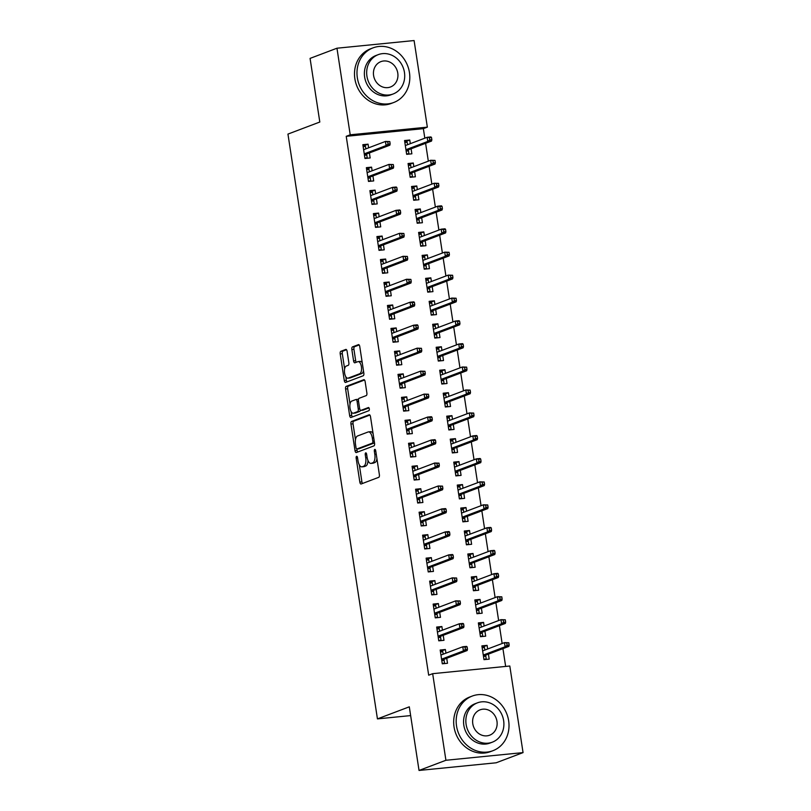 <?xml version="1.0" encoding="UTF-8"?>
<svg xmlns="http://www.w3.org/2000/svg" width="811" height="811" viewBox="0 0 811 811"><rect width="100%" height="100%" fill="white"/><g stroke="black" fill="none" stroke-linecap="round" stroke-linejoin="round"><path stroke-width="1.22" d="M356.607 456.309A1.602 0.71 -95.7 0 0 356.161 458.144L359.831 482.099A2.291 1.014 -95.7 0 0 361.037 484.015A2.291 1.014 -95.7 0 0 361.148 483.985L378.747 477.324A2.291 1.014 -95.7 0 0 379.376 474.699L375.716 450.744A1.602 0.71 -95.7 0 0 374.864 449.406A1.602 0.71 -95.7 0 0 374.783 449.426A1.602 0.71 -95.7 0 0 374.347 451.261L374.814 454.363A7.34 3.254 -95.7 0 1 372.796 462.767L371.326 463.324A7.34 3.254 -95.7 0 1 370.951 463.405A7.34 3.254 -95.7 0 1 367.099 457.292L366.623 454.19A1.602 0.71 -95.7 0 0 365.781 452.852A1.602 0.71 -95.7 0 0 365.7 452.873A1.602 0.71 -95.7 0 0 365.254 454.707L365.731 457.81A7.34 3.254 -95.7 0 1 363.703 466.203L362.243 466.761A7.34 3.254 -95.7 0 1 361.858 466.852A7.34 3.254 -95.7 0 1 358.006 460.729L357.529 457.627A1.602 0.71 -95.7 0 0 356.688 456.289A1.602 0.71 -95.7 0 0 356.607 456.309M347.108 351.315A2.291 1.014 -95.7 0 0 345.902 349.409A2.291 1.014 -95.7 0 0 345.78 349.44L340.853 351.305A2.291 1.014 -95.7 0 0 340.214 353.931L344.29 380.531A2.291 1.014 -95.7 0 0 345.496 382.447A2.291 1.014 -95.7 0 0 345.608 382.417L363.206 375.757A2.291 1.014 -95.7 0 0 363.835 373.131L359.76 346.53A2.291 1.014 -95.7 0 0 358.563 344.614A2.291 1.014 -95.7 0 0 358.442 344.645L352.481 346.905A2.291 1.014 -95.7 0 0 351.852 349.521L353.586 360.915A2.291 1.014 -95.7 0 0 354.792 362.821A2.291 1.014 -95.7 0 0 354.914 362.791L357.864 361.676A6.133 2.717 -95.7 0 1 358.188 361.605A6.133 2.717 -95.7 0 1 361.453 367.079A6.133 2.717 -95.7 0 1 359.719 373.739L348.132 378.119A6.133 2.717 -95.7 0 1 347.818 378.2A6.133 2.717 -95.7 0 1 344.543 372.725A6.133 2.717 -95.7 0 1 346.287 366.065L348.213 365.335A2.291 1.014 -95.7 0 0 348.852 362.71L347.108 351.315M424.822 138.184L423.362 128.655L346.226 136.319L428.684 675.188L432.668 673.677L509.805 666.013L523.054 752.608L445.918 760.272L432.668 673.677M346.226 136.319L350.21 134.808L336.96 48.214L414.097 40.55L427.346 127.145L350.21 134.808M523.054 752.608L496.17 762.786L419.034 770.45L409.302 706.827L377.439 718.891L287.946 134.089L319.808 122.025L310.076 58.392L336.96 48.214M419.034 770.45L445.918 760.272M351.579 421.426A2.291 1.014 -95.7 0 0 350.95 424.052L355.015 450.652A2.291 1.014 -95.7 0 0 356.222 452.568A2.291 1.014 -95.7 0 0 356.343 452.538L373.932 445.878A2.291 1.014 -95.7 0 0 374.56 443.252L370.495 416.641A2.291 1.014 -95.7 0 0 369.289 414.735A2.291 1.014 -95.7 0 0 369.167 414.766L351.579 421.426L353.667 421.213A2.291 1.014 -95.7 0 0 353.028 423.839L355.471 439.795M349.653 415.597L345.577 388.986A2.291 1.014 -95.7 0 1 346.216 386.36L363.804 379.7A2.291 1.014 -95.7 0 1 363.926 379.67A2.291 1.014 -95.7 0 1 365.132 381.586L366.876 392.97A2.291 1.014 -95.7 0 1 366.237 395.596L359.101 398.302A2.291 1.014 -95.7 0 0 358.472 400.928L359.628 408.48A2.291 1.014 -95.7 0 0 360.834 410.386A2.291 1.014 -95.7 0 0 360.946 410.366L368.376 407.548A1.602 0.71 -95.7 0 1 368.458 407.527A1.602 0.71 -95.7 0 1 369.319 408.957A1.602 0.71 -95.7 0 1 368.863 410.701L350.97 417.472A2.291 1.014 -95.7 0 1 350.859 417.503A2.291 1.014 -95.7 0 1 349.653 415.597L351.741 415.384L351.173 411.704M377.439 718.891L410.64 715.586M372.137 170.786L371.58 167.147L366.369 167.664L368.478 181.441L373.689 180.924L372.918 175.906M413.833 166.64L413.275 163.001L408.065 163.518L410.173 177.305L415.384 176.788L414.614 171.77M379.163 216.73L378.605 213.08L373.395 213.607L375.503 227.384L380.714 226.867L379.953 221.849M420.858 212.583L420.301 208.944L415.09 209.461L417.199 223.238L422.409 222.721L421.649 217.703M386.198 262.663L385.641 259.023L380.43 259.54L382.539 273.327L387.749 272.8L386.979 267.792M427.894 258.516L427.336 254.877L422.125 255.394L424.234 269.181L429.445 268.664L428.674 263.646M393.223 308.606L392.666 304.966L387.455 305.483L389.564 319.26L394.775 318.743L394.004 313.725M434.919 304.46L434.361 300.82L429.151 301.337L431.259 315.114L436.47 314.597L435.7 309.589M400.259 354.539L399.701 350.899L394.491 351.416L396.599 365.203L401.81 364.686L401.039 359.668M441.944 350.403L441.387 346.753L436.176 347.28L438.285 361.057L443.505 360.54L442.735 355.522M407.284 400.482L406.727 396.843L401.516 397.36L403.625 411.136L408.835 410.619L408.065 405.601M448.98 396.336L448.422 392.696L443.211 393.213L445.32 407L450.531 406.483L449.76 401.465M414.309 446.415L413.752 442.776L408.541 443.293L410.65 457.08L415.871 456.563L415.1 451.545M456.005 442.279L455.447 438.639L450.237 439.156L452.345 452.933L457.556 452.416L456.796 447.398M421.345 492.358L420.787 488.719L415.577 489.236L417.685 503.023L422.896 502.496L422.125 497.488M463.04 488.212L462.483 484.572L457.272 485.09L459.381 498.877L464.591 498.359L463.821 493.341M428.37 538.301L427.813 534.662L422.602 535.179L424.711 548.956L429.921 548.439L429.161 543.421M470.066 534.155L469.508 530.516L464.297 531.033L466.406 544.81L471.617 544.293L470.856 539.274M435.406 584.234L434.848 580.595L429.637 581.112L431.746 594.899L436.957 594.382L436.186 589.364M477.101 580.088L476.544 576.449L471.333 576.966L473.442 590.753L478.652 590.236L477.882 585.218M442.431 630.177L441.873 626.538L436.663 627.055L438.771 640.832L443.982 640.315L443.222 635.297M484.126 626.031L483.569 622.392L478.358 622.909L480.467 636.696L485.677 636.169L484.907 631.161M505.648 666.419L502.932 648.638M502.141 643.508L499.414 625.666M498.633 620.537L495.896 602.695M495.115 597.575L492.389 579.723M491.598 574.604L488.871 556.762M488.09 551.632L485.353 533.79M484.572 528.66L481.846 510.818M481.055 505.689L478.328 487.847M477.537 482.727L474.81 464.875M474.029 459.756L471.292 441.914M470.512 436.784L467.785 418.942M466.994 413.813L464.267 395.971M463.486 390.841L460.749 372.999M459.969 367.88L457.242 350.028M456.451 344.908L453.724 327.066M452.933 321.937L450.206 304.095M449.426 298.965L446.689 281.123M445.908 275.993L443.181 258.151M442.39 253.032L439.663 235.18M438.883 230.06L436.146 212.218M435.365 207.089L432.638 189.247M431.847 184.117L429.12 166.275M428.33 161.146L425.603 143.304M487.644 649.003L487.087 645.363L481.876 645.88L483.985 659.657L489.195 659.14L488.425 654.122M445.949 653.149L445.391 649.51L440.18 650.027L442.289 663.803L447.5 663.286L446.729 658.268M480.609 603.06L480.051 599.42L474.84 599.937L476.949 613.724L482.16 613.207L481.399 608.189M438.913 607.206L438.356 603.566L433.145 604.083L435.254 617.87L440.474 617.343L439.704 612.335M473.583 557.127L473.026 553.487L467.815 554.004L469.924 567.781L475.134 567.264L474.364 562.246M431.888 561.263L431.33 557.623L426.12 558.14L428.228 571.927L433.439 571.41L432.668 566.392M466.548 511.183L466.001 507.544L460.78 508.061L462.888 521.848L468.109 521.321L467.339 516.313M424.863 515.33L424.305 511.69L419.094 512.207L421.203 525.984L426.414 525.467L425.643 520.449M459.523 465.25L458.965 461.601L453.755 462.128L455.863 475.905L461.074 475.388L460.303 470.37M417.827 469.387L417.27 465.747L412.059 466.264L414.168 480.051L419.378 479.534L418.618 474.516M452.497 419.307L451.94 415.668L446.729 416.185L448.838 429.962L454.048 429.445L453.278 424.427M410.802 423.454L410.244 419.814L405.034 420.331L407.142 434.108L412.353 433.591L411.582 428.573M445.462 373.364L444.904 369.725L439.694 370.242L441.802 384.029L447.013 383.512L446.253 378.494M403.766 377.51L403.209 373.871L397.998 374.388L400.107 388.175L405.318 387.648L404.557 382.64M438.437 327.431L437.879 323.792L432.668 324.309L434.777 338.086L439.988 337.569L439.217 332.551M396.741 331.577L396.184 327.928L390.973 328.445L393.082 342.232L398.292 341.715L397.522 336.697M431.401 281.488L430.844 277.849L425.633 278.366L427.742 292.153L432.952 291.636L432.192 286.618M389.706 285.634L389.148 281.995L383.938 282.512L386.046 296.289L391.257 295.772L390.496 290.754M424.376 235.555L423.818 231.905L418.608 232.433L420.716 246.209L425.927 245.692L425.157 240.674M382.68 239.691L382.123 236.052L376.912 236.569L379.021 250.356L384.232 249.839L383.461 244.821M417.341 189.612L416.783 185.972L411.572 186.489L413.681 200.266L418.902 199.749L418.131 194.741M375.655 193.758L375.098 190.119L369.877 190.636L371.996 204.413L377.206 203.896L376.436 198.877M410.315 143.669L409.758 140.029L404.547 140.546L406.656 154.333L411.866 153.816L411.096 148.798M368.62 147.815L368.062 144.176L362.852 144.693L364.96 158.48L370.171 157.963L369.4 152.944M423.362 128.655L427.346 127.145M487.087 645.363L482.079 647.259M445.391 649.51L440.393 651.395M483.569 622.392L478.571 624.288M441.873 626.538L436.876 628.434M480.051 599.42L475.053 601.316M438.356 603.566L433.358 605.462M476.544 576.449L471.536 578.344M434.848 580.595L429.84 582.491M473.026 553.487L468.028 555.373M431.33 557.623L426.333 559.519M469.508 530.516L464.51 532.411M427.813 534.662L422.815 536.547M466.001 507.544L460.993 509.44M424.305 511.69L419.297 513.586M462.483 484.572L457.475 486.468M420.787 488.719L415.79 490.614M458.965 461.601L453.967 463.497M417.27 465.747L412.272 467.643M455.447 438.639L450.45 440.525M413.752 442.776L408.754 444.671M451.94 415.668L446.932 417.564M410.244 419.814L405.236 421.7M448.422 392.696L443.424 394.592M406.727 396.843L401.729 398.738M444.904 369.725L439.907 371.62M403.209 373.871L398.211 375.767M441.387 346.753L436.389 348.649M399.701 350.899L394.693 352.795M437.879 323.792L432.871 325.677M396.184 327.928L391.186 329.824M434.361 300.82L429.364 302.716M392.666 304.966L387.668 306.852M430.844 277.849L425.846 279.744M389.148 281.995L384.15 283.891M427.336 254.877L422.328 256.773M385.641 259.023L380.633 260.919M423.818 231.905L418.821 233.801M382.123 236.052L377.125 237.947M420.301 208.944L415.303 210.83M378.605 213.08L373.607 214.976M416.783 185.972L411.785 187.868M375.098 190.119L370.09 192.004M413.275 163.001L408.268 164.897M371.58 167.147L366.582 169.043M409.758 140.029L404.76 141.925M368.062 144.176L363.064 146.071M361.858 466.852L363.946 466.639A7.34 3.254 -95.7 0 0 364.321 466.558L362.243 466.761M367.991 460.567A7.34 3.254 -95.7 0 1 365.791 466.001L364.321 466.558M370.951 463.405L373.04 463.203A7.34 3.254 -95.7 0 0 373.415 463.111L371.326 463.324M376.933 458.742A7.34 3.254 -95.7 0 1 374.875 462.554L373.415 463.111M359.303 464.845L361.919 481.896A2.291 1.014 -95.7 0 0 362.517 483.478M369.897 415.07L353.667 421.213M356.881 448.99L357.104 450.45A2.291 1.014 -95.7 0 0 357.702 452.021M356.009 447.652A1.602 0.71 -95.7 0 0 356.85 448.99A1.602 0.71 -95.7 0 0 356.931 448.97L372.371 443.13A1.602 0.71 -95.7 0 0 372.817 441.285L372.32 438.021A7.34 3.254 -95.7 0 0 368.468 431.898A7.34 3.254 -95.7 0 0 368.082 431.989L357.529 435.983A7.34 3.254 -95.7 0 0 355.502 444.387L356.009 447.652M358.847 448.787A1.602 0.71 -95.7 0 0 358.938 448.787A1.602 0.71 -95.7 0 0 359.02 448.767L356.931 448.97M374.51 442.897A1.602 0.71 -95.7 0 1 374.459 442.918L359.02 448.767M373.101 433.703A7.34 3.254 -95.7 0 0 370.546 431.695L368.468 431.898M350.007 404.101L347.666 388.783L345.577 388.986M364.534 380.014L348.294 386.158A2.291 1.014 -95.7 0 0 347.666 388.783M362.791 410.173A2.291 1.014 -95.7 0 0 362.912 410.184A2.291 1.014 -95.7 0 0 363.034 410.153L368.985 407.903M351.7 401.1A6.133 2.717 -95.7 0 0 349.957 407.761A6.133 2.717 -95.7 0 0 353.231 413.235A6.133 2.717 -95.7 0 0 353.545 413.164L357.631 411.623A2.291 1.014 -95.7 0 0 358.259 408.997L357.104 401.445A2.291 1.014 -95.7 0 0 355.897 399.529A2.291 1.014 -95.7 0 0 355.786 399.559L351.7 401.1M353.231 413.235L355.319 413.032A6.133 2.717 -95.7 0 0 355.634 412.961L353.545 413.164M360.358 410.194A2.291 1.014 -95.7 0 1 359.709 411.41L355.634 412.961M358.462 399.519A2.291 1.014 -95.7 0 0 357.986 399.326A2.291 1.014 -95.7 0 0 357.864 399.347L356.019 399.529M351.741 415.384A2.291 1.014 -95.7 0 0 352.339 416.966M347.818 378.2L349.906 377.987A6.133 2.717 -95.7 0 0 350.22 377.916L348.132 378.119M363.46 370.678A6.133 2.717 -95.7 0 1 361.797 373.526L350.22 377.916M362.253 362.821A6.133 2.717 -95.7 0 0 360.266 361.392L358.188 361.605M359.161 344.949L354.569 346.692A2.291 1.014 -95.7 0 0 353.931 349.318L355.674 360.702A2.291 1.014 -95.7 0 0 356.272 362.284M345.831 376.78L346.368 380.329A2.291 1.014 -95.7 0 0 346.966 381.9M346.51 349.744L342.931 351.102A2.291 1.014 -95.7 0 0 342.303 353.718L344.624 368.914M484.846 659.576L486.245 659.039L483.924 659.272M482.17 647.786L484.491 647.553L484.877 650.047M485.657 655.176L486.245 659.039M482.606 650.655L483.498 650.574M483.346 655.501L485.302 655.308L485.809 656.17L483.488 656.403M509.176 645.069L508.821 642.768L506.743 642.971L507.088 645.272L509.176 645.069L508.852 646.387L505.101 646.762L504.472 642.626L482.636 650.898M506.743 642.971L504.472 642.626L508.821 642.768M507.088 645.272L505.101 646.762L483.275 655.035M508.852 646.387L485.302 655.308M443.181 654.193L442.796 651.699L440.474 651.932M443.151 663.722L444.56 663.185L442.228 663.418M444.56 663.185L444.114 660.316L441.792 660.549M440.91 654.801L441.802 654.72M441.65 659.647L443.607 659.455L444.114 660.316L443.962 659.323M443.607 659.455L467.156 650.534L463.405 650.909L441.579 659.171M465.392 649.418L467.481 649.205L467.126 646.914L465.048 647.117L465.392 649.418L463.405 650.909L462.777 646.772L440.951 655.035M465.048 647.117L462.777 646.772L466.528 646.397L467.126 646.914M467.156 650.534L467.481 649.205M481.328 636.605L482.738 636.077L480.406 636.3M478.652 624.815L480.974 624.592L481.359 627.075M482.139 632.205L482.738 636.077M479.088 627.694L479.98 627.602M479.828 632.529L481.795 632.337L482.292 633.198L479.97 633.432M505.659 622.098L505.304 619.797L503.225 620.01L503.58 622.301L505.659 622.098L505.344 623.426L501.583 623.791L500.955 619.665L479.129 627.927M503.225 620.01L500.955 619.665L505.304 619.797M503.58 622.301L501.583 623.791L479.757 632.063M505.344 623.426L481.795 632.337M477.811 613.633L479.22 613.106L476.888 613.339M475.134 601.853L477.466 601.62L477.841 604.114M478.632 609.233L479.22 613.106M475.57 604.722L476.462 604.631M476.321 609.568L478.277 609.365L478.784 610.237L476.452 610.46M502.141 599.126L501.796 596.825L499.708 597.038L500.063 599.329L502.141 599.126L501.827 600.454L498.076 600.829L497.437 596.693L475.611 604.955M499.708 597.038L497.437 596.693L501.796 596.825M500.063 599.329L498.076 600.829L476.239 609.091M501.827 600.454L478.277 609.365M439.663 631.222L439.278 628.728L436.957 628.961M439.633 640.751L441.042 640.214L438.71 640.447M441.042 640.214L440.596 637.345L438.275 637.578M437.393 631.83L438.285 631.749M438.133 636.676L440.099 636.483L440.596 637.345L440.444 636.351M440.099 636.483L463.649 627.562L459.898 627.937L438.062 636.199M461.885 626.447L463.963 626.244L463.618 623.943L461.53 624.146L461.885 626.447L459.898 627.937L459.259 623.801L437.433 632.073M461.53 624.146L459.259 623.801L463.01 623.436L463.618 623.943M463.649 627.562L463.963 626.244M436.146 608.25L435.771 605.766L433.439 605.989M436.115 617.779L437.524 617.252L435.203 617.475M437.524 617.252L437.088 614.373L434.757 614.606M433.885 608.868L434.767 608.777M434.625 613.704L436.582 613.511L437.088 614.373L436.936 613.38M436.582 613.511L460.131 604.6L456.38 604.965L434.544 613.238M458.367 603.475L460.455 603.272L460.101 600.971L458.012 601.184L458.367 603.475L456.38 604.965L455.741 600.839L433.915 609.102M458.012 601.184L455.741 600.839L460.101 600.971M460.131 604.6L460.455 603.272M508.649 720.786A29.206 26.003 69.3 0 0 472.245 696.061A29.206 26.003 69.3 0 0 456.532 725.967A29.206 26.003 69.3 0 0 492.936 750.702A29.206 26.003 69.3 0 0 508.649 720.786M472.245 696.061L469.751 697.004A29.206 26.003 69.3 0 0 454.038 726.909A29.206 26.003 69.3 0 0 490.442 751.635L492.936 750.702M492.328 742.177L490.037 743.048A21.035 18.724 -110.7 0 1 463.821 725.247A21.035 18.724 -110.7 0 1 475.134 703.705L477.426 702.843A21.035 18.724 69.3 0 0 466.112 724.375A21.035 18.724 69.3 0 0 492.328 742.177A21.035 18.724 69.3 0 0 503.641 720.644A21.035 18.724 69.3 0 0 477.426 702.843M472.783 723.716A13.554 12.064 69.3 0 0 489.682 735.192A13.554 12.064 69.3 0 0 496.971 721.314A13.554 12.064 69.3 0 0 480.082 709.838A13.554 12.064 69.3 0 0 472.783 723.716M409.454 72.595A29.206 26.003 69.3 0 0 373.05 47.859A29.206 26.003 69.3 0 0 357.337 77.765A29.206 26.003 69.3 0 0 393.74 102.5A29.206 26.003 69.3 0 0 409.454 72.595M373.05 47.859L370.566 48.802A29.206 26.003 69.3 0 0 354.853 78.708A29.206 26.003 69.3 0 0 391.257 103.443L393.74 102.5M393.132 93.985L390.841 94.846A21.035 18.724 -110.7 0 1 364.636 77.045A21.035 18.724 -110.7 0 1 375.949 55.513L378.24 54.641A21.035 18.724 69.3 0 0 366.927 76.173A21.035 18.724 69.3 0 0 393.132 93.985A21.035 18.724 69.3 0 0 404.456 72.453A21.035 18.724 69.3 0 0 378.24 54.641M373.597 75.514A13.554 12.064 69.3 0 0 390.486 86.99A13.554 12.064 69.3 0 0 397.775 73.112A13.554 12.064 69.3 0 0 380.886 61.636A13.554 12.064 69.3 0 0 373.597 75.514M474.293 590.672L475.702 590.134L473.381 590.367M471.617 578.882L473.948 578.648L474.334 581.142M475.114 586.262L475.702 590.134M472.063 581.751L472.955 581.659M472.803 586.596L474.759 586.404L475.266 587.265L472.935 587.499M498.633 576.155L498.278 573.864L496.19 574.066L496.545 576.368L498.633 576.155L498.309 577.483L494.558 577.858L493.929 573.722L472.093 581.984M496.19 574.066L493.929 573.722L497.68 573.347L498.278 573.864M496.545 576.368L494.558 577.858L472.732 586.12M498.309 577.483L474.759 586.404M470.785 567.7L472.195 567.163L469.863 567.396M468.109 555.91L470.431 555.677L470.816 558.171M471.596 563.3L472.195 567.163M468.545 558.779L469.437 558.698M469.285 563.625L471.252 563.432L471.749 564.294L469.427 564.527M495.115 553.183L494.761 550.892L492.682 551.095L493.027 553.396L495.115 553.183L494.791 554.511L491.04 554.886L490.412 550.75L468.586 559.022M492.682 551.095L490.412 550.75L494.163 550.375L494.761 550.892M493.027 553.396L491.04 554.886L469.214 563.148M494.791 554.511L471.252 563.432M432.638 585.289L432.253 582.795L429.921 583.028M432.608 594.808L434.007 594.281L431.685 594.514M434.007 594.281L433.571 591.401L431.249 591.635M430.367 585.897L431.259 585.806M431.107 590.743L433.064 590.54L433.571 591.401L433.419 590.408M433.064 590.54L456.613 581.629L452.862 582.004L431.036 590.266M454.849 580.504L456.938 580.301L456.583 578L454.505 578.213L454.849 580.504L452.862 582.004L452.234 577.868L430.398 586.13M454.505 578.213L452.234 577.868L456.583 578M456.613 581.629L456.938 580.301M429.12 562.317L428.735 559.823L426.414 560.056M429.09 571.836L430.499 571.309L428.167 571.542M430.499 571.309L430.053 568.44L427.732 568.673M426.85 562.925L427.742 562.834M427.59 567.771L429.556 567.578L430.053 568.44L429.901 567.436M429.556 567.578L453.106 558.657L449.345 559.032L427.519 567.294M451.332 557.542L453.42 557.329L453.065 555.038L450.987 555.241L451.332 557.542L449.345 559.032L448.716 554.896L426.89 563.158M450.987 555.241L448.716 554.896L452.467 554.521L453.065 555.038M453.106 558.657L453.42 557.329M467.268 544.728L468.677 544.191L466.345 544.424M464.591 532.939L466.923 532.705L467.298 535.199M468.079 540.329L468.677 544.191M465.027 535.818L465.919 535.726M465.767 540.653L467.734 540.461L468.241 541.322L465.909 541.555M491.598 530.222L491.253 527.92L489.165 528.123L489.52 530.424L491.598 530.222L491.284 531.54L487.533 531.915L486.894 527.779L465.068 536.051M489.165 528.123L486.894 527.779L490.645 527.414L491.253 527.92M489.52 530.424L487.533 531.915L465.696 540.187M491.284 531.54L467.734 540.461M425.603 539.345L425.228 536.852L422.896 537.085M425.572 548.875L426.981 548.337L424.65 548.571M426.981 548.337L426.545 545.468L424.214 545.702M423.332 539.954L424.224 539.873M424.072 544.799L426.039 544.607L426.545 545.468L426.393 544.475M426.039 544.607L449.588 535.686L445.837 536.061L424.001 544.323M447.824 534.571L449.902 534.358L449.558 532.067L447.469 532.269L447.824 534.571L445.837 536.061L445.198 531.925L423.372 540.187M447.469 532.269L445.198 531.925L448.949 531.55L449.558 532.067M449.588 535.686L449.902 534.358M463.75 521.757L465.159 521.23L462.838 521.453M461.074 509.967L463.405 509.744L463.78 512.228M464.571 517.357L465.159 521.23M461.52 512.846L462.402 512.755M462.26 517.682L464.216 517.489L464.723 518.351L462.392 518.584M488.09 507.25L487.735 504.949L485.647 505.162L486.002 507.453L488.09 507.25L487.766 508.578L484.015 508.943L483.376 504.817L461.55 513.079M485.647 505.162L483.376 504.817L487.735 504.949M486.002 507.453L484.015 508.943L462.189 517.215M487.766 508.578L464.216 517.489M422.095 516.374L421.71 513.88L419.378 514.113M422.055 525.903L423.464 525.366L421.142 525.599M423.464 525.366L423.028 522.497L420.696 522.73M419.824 516.982L420.716 516.901M420.564 521.828L422.521 521.635L423.028 522.497L422.876 521.503M422.521 521.635L446.07 512.714L442.319 513.089L420.493 521.361M444.306 511.599L446.395 511.396L446.04 509.095L443.952 509.298L444.306 511.599L442.319 513.089L441.691 508.953L419.855 517.225M443.952 509.298L441.691 508.953L445.442 508.588L446.04 509.095M446.07 512.714L446.395 511.396M460.242 498.785L461.641 498.258L459.32 498.491M457.566 487.005L459.888 486.772L460.273 489.266M461.053 494.386L461.641 498.258M458.002 489.874L458.894 489.783M458.742 494.72L460.699 494.517L461.206 495.389L458.884 495.612M484.572 484.279L484.218 481.977L482.139 482.19L482.484 484.481L484.572 484.279L484.248 485.607L480.497 485.982L479.869 481.846L458.033 490.108M482.139 482.19L479.869 481.846L484.218 481.977M482.484 484.481L480.497 485.982L458.671 494.244M484.248 485.607L460.699 494.517M456.725 475.824L458.134 475.287L455.802 475.52M454.048 464.034L456.37 463.801L456.755 466.295M457.536 471.414L458.134 475.287M454.484 466.903L455.376 466.812M455.224 471.749L457.191 471.556L457.688 472.418L455.366 472.651M481.055 461.307L480.7 459.016L478.622 459.219L478.966 461.52L481.055 461.307L480.741 462.635L476.98 463.01L476.351 458.874L454.525 467.136M478.622 459.219L476.351 458.874L480.102 458.499L480.7 459.016M478.966 461.52L476.98 463.01L455.153 471.272M480.741 462.635L457.191 471.556M453.207 452.852L454.616 452.315L452.285 452.548M450.531 441.062L452.862 440.829L453.237 443.323M454.028 448.453L454.616 452.315M450.967 443.931L451.859 443.85M451.717 448.777L453.673 448.584L454.18 449.446L451.849 449.679M477.537 438.335L477.192 436.044L475.104 436.247L475.459 438.548L477.537 438.335L477.223 439.663L473.472 440.038L472.833 435.902L451.007 444.175M475.104 436.247L472.833 435.902L476.584 435.527L477.192 436.044M475.459 438.548L473.472 440.038L451.636 448.301M477.223 439.663L453.673 448.584M449.689 429.881L451.098 429.343L448.777 429.577M447.013 418.091L449.345 417.858L449.73 420.351M450.51 425.481L451.098 429.343M447.459 420.97L448.351 420.879M448.199 425.805L450.156 425.613L450.663 426.474L448.331 426.708M474.029 415.374L473.675 413.073L471.586 413.286L471.941 415.577L474.029 415.374L473.705 416.692L469.954 417.067L469.326 412.931L447.49 421.203M471.586 413.286L469.326 412.931L473.675 413.073M471.941 415.577L469.954 417.067L448.128 425.339M473.705 416.692L450.156 425.613M446.182 406.909L447.591 406.382L445.259 406.605M443.505 395.129L445.827 394.896L446.212 397.39M446.993 402.509L447.591 406.382M443.941 397.998L444.833 397.907M444.681 402.834L446.638 402.641L447.145 403.503L444.823 403.736M470.512 392.402L470.157 390.101L468.079 390.314L468.423 392.605L470.512 392.402L470.187 393.73L466.437 394.095L465.808 389.969L443.982 398.231M468.079 390.314L465.808 389.969L470.157 390.101M468.423 392.605L466.437 394.095L444.61 402.368M470.187 393.73L446.638 402.641M442.664 383.938L444.073 383.41L441.742 383.644M439.988 372.158L442.309 371.925L442.694 374.418M443.475 379.538L444.073 383.41M440.424 375.027L441.316 374.935M441.164 379.872L443.13 379.67L443.637 380.541L441.306 380.764M466.994 369.431L466.649 367.13L464.561 367.342L464.916 369.634L466.994 369.431L466.68 370.759L462.929 371.134L462.29 366.998L440.464 375.26M464.561 367.342L462.29 366.998L466.649 367.13M464.916 369.634L462.929 371.134L441.093 379.396M466.68 370.759L443.13 379.67M439.146 360.976L440.555 360.439L438.234 360.672M436.47 349.186L438.802 348.953L439.177 351.447M439.967 356.566L440.555 360.439M436.916 352.055L437.798 351.964M437.656 356.901L439.613 356.708L440.12 357.57L437.788 357.803M463.486 346.459L463.132 344.168L461.043 344.371L461.398 346.672L463.486 346.459L463.162 347.787L459.411 348.162L458.773 344.026L436.947 352.288M461.043 344.371L458.773 344.026L462.534 343.651L463.132 344.168M461.398 346.672L459.411 348.162L437.585 356.424M463.162 347.787L439.613 356.708M435.639 338.005L437.038 337.467L434.716 337.7M432.962 326.215L435.284 325.981L435.669 328.475M436.45 333.605L437.038 337.467M433.398 329.084L434.29 329.002M434.138 333.929L436.095 333.737L436.602 334.598L434.28 334.831M459.969 323.488L459.614 321.197L457.536 321.399L457.88 323.701L459.969 323.488L459.644 324.816L455.894 325.191L455.265 321.055L433.429 329.327M457.536 321.399L455.265 321.055L459.016 320.68L459.614 321.197M457.88 323.701L455.894 325.191L434.067 333.453M459.644 324.816L436.095 333.737M432.121 315.033L433.53 314.496L431.199 314.729M429.445 303.243L431.766 303.02L432.151 305.504M432.932 310.633L433.53 314.496M429.881 306.122L430.773 306.031M430.621 310.958L432.587 310.765L433.084 311.627L430.763 311.86M456.451 300.526L456.096 298.225L454.018 298.438L454.363 300.729L456.451 300.526L456.137 301.844L452.376 302.219L451.747 298.083L429.921 306.355M454.018 298.438L451.747 298.083L456.096 298.225M454.363 300.729L452.376 302.219L430.55 310.491M456.137 301.844L432.587 310.765M418.577 493.402L418.192 490.919L415.871 491.142M418.547 502.932L419.956 502.404L417.624 502.627M419.956 502.404L419.51 499.525L417.189 499.758M416.307 494.021L417.199 493.929M417.047 498.856L419.003 498.664L419.51 499.525L419.358 498.532M419.003 498.664L442.553 489.753L438.802 490.118L416.976 498.39M440.789 488.627L442.877 488.425L442.522 486.124L440.444 486.336L440.789 488.627L438.802 490.118L438.173 485.992L416.347 494.254M440.444 486.336L438.173 485.992L442.522 486.124M442.553 489.753L442.877 488.425M415.06 470.441L414.674 467.947L412.353 468.18M415.029 479.96L416.438 479.433L414.107 479.666M416.438 479.433L415.992 476.564L413.671 476.787M412.789 471.049L413.681 470.958M413.529 475.895L415.496 475.692L415.992 476.564L415.84 475.56M415.496 475.692L439.045 466.781L435.294 467.156L413.458 475.418M437.281 465.656L439.359 465.453L439.015 463.152L436.926 463.365L437.281 465.656L435.294 467.156L434.655 463.02L412.829 471.282M436.926 463.365L434.655 463.02L439.015 463.152M439.045 466.781L439.359 465.453M411.542 447.469L411.167 444.975L408.835 445.209M411.512 456.998L412.921 456.461L410.599 456.694M412.921 456.461L412.485 453.592L410.153 453.825M409.281 448.077L410.163 447.986M410.021 452.923L411.978 452.731L412.485 453.592L412.333 452.589M411.978 452.731L435.527 443.81L431.776 444.185L409.94 452.447M433.763 442.694L435.852 442.482L435.497 440.191L433.409 440.393L433.763 442.694L431.776 444.185L431.138 440.049L409.312 448.311M433.409 440.393L431.138 440.049L434.899 439.674L435.497 440.191M435.527 443.81L435.852 442.482M408.034 424.498L407.649 422.004L405.318 422.237M408.004 434.027L409.403 433.49L407.081 433.723M409.403 433.49L408.967 430.621L406.635 430.854M405.764 425.106L406.656 425.025M406.504 429.952L408.46 429.759L408.967 430.621L408.815 429.627M408.46 429.759L432.01 420.838L428.259 421.213L406.433 429.475M430.246 419.723L432.334 419.51L431.979 417.219L429.901 417.422L430.246 419.723L428.259 421.213L427.63 417.077L405.794 425.339M429.901 417.422L427.63 417.077L431.381 416.702L431.979 417.219M432.01 420.838L432.334 419.51M404.517 401.526L404.131 399.032L401.81 399.265M404.486 411.055L405.895 410.518L403.564 410.751M405.895 410.518L405.449 407.649L403.128 407.882M402.246 402.144L403.138 402.053M402.986 406.98L404.953 406.787L405.449 407.649L405.297 406.656M404.953 406.787L428.502 397.866L424.741 398.242L402.915 406.514M426.728 396.751L428.816 396.549L428.461 394.247L426.383 394.45L426.728 396.751L424.741 398.242L424.112 394.105L402.286 402.378M426.383 394.45L424.112 394.105L428.461 394.247M428.502 397.866L428.816 396.549M400.999 378.555L400.624 376.071L398.292 376.294M400.969 388.084L402.378 387.557L400.046 387.78M402.378 387.557L401.942 384.678L399.61 384.911M398.728 379.173L399.62 379.082M399.468 384.008L401.435 383.816L401.942 384.678L401.79 383.684M401.435 383.816L424.984 374.905L421.233 375.27L399.397 383.542M423.22 373.78L425.299 373.577L424.954 371.276L422.866 371.489L423.22 373.78L421.233 375.27L420.595 371.144L398.769 379.406M422.866 371.489L420.595 371.144L424.954 371.276M424.984 374.905L425.299 373.577M397.491 355.593L397.106 353.099L394.775 353.332M397.451 365.112L398.86 364.585L396.538 364.818M398.86 364.585L398.424 361.716L396.092 361.939M395.221 356.201L396.113 356.11M395.961 361.047L397.917 360.844L398.424 361.716L398.272 360.713M397.917 360.844L421.467 351.933L417.716 352.309L395.89 360.571M419.703 350.808L421.791 350.605L421.436 348.304L419.348 348.517L419.703 350.808L417.716 352.309L417.087 348.172L395.251 356.435M419.348 348.517L417.087 348.172L421.436 348.304M421.467 351.933L421.791 350.605M393.974 332.622L393.588 330.128L391.267 330.361M393.943 342.151L395.352 341.613L393.021 341.847M395.352 341.613L394.906 338.745L392.585 338.978M391.703 333.23L392.595 333.139M392.443 338.075L394.399 337.883L394.906 338.745L394.754 337.741M394.399 337.883L417.949 328.962L414.198 329.337L392.372 337.599M416.185 327.847L418.273 327.634L417.918 325.343L415.84 325.546L416.185 327.847L414.198 329.337L413.569 325.201L391.743 333.463M415.84 325.546L413.569 325.201L417.32 324.826L417.918 325.343M417.949 328.962L418.273 327.634M390.456 309.65L390.071 307.156L387.749 307.389M390.426 319.179L391.835 318.642L389.503 318.875M391.835 318.642L391.389 315.773L389.067 316.006M388.185 310.258L389.077 310.177M388.925 315.104L390.892 314.911L391.389 315.773L391.237 314.78M390.892 314.911L414.441 305.99L410.69 306.365L388.854 314.627M412.677 304.875L414.756 304.662L414.411 302.371L412.323 302.574L412.677 304.875L410.69 306.365L410.052 302.229L388.226 310.501M412.323 302.574L410.052 302.229L413.803 301.854L414.411 302.371M414.441 305.99L414.756 304.662M428.603 292.061L430.012 291.534L427.681 291.757M425.927 280.282L428.259 280.048L428.634 282.542M429.424 287.662L430.012 291.534M426.363 283.151L427.255 283.059M427.113 287.986L429.07 287.793L429.577 288.655L427.245 288.888M452.933 277.555L452.589 275.253L450.5 275.466L450.855 277.757L452.933 277.555L452.619 278.883L448.868 279.248L448.23 275.122L426.404 283.384M450.5 275.466L448.23 275.122L452.589 275.253M450.855 277.757L448.868 279.248L427.032 287.52M452.619 278.883L429.07 287.793M386.938 286.678L386.563 284.185L384.232 284.418M386.908 296.208L388.317 295.67L385.995 295.903M388.317 295.67L387.881 292.801L385.549 293.035M384.678 287.297L385.56 287.206M385.418 292.132L387.374 291.94L387.881 292.801L387.729 291.808M387.374 291.94L410.924 283.019L407.173 283.394L385.337 291.666M409.16 281.904L411.248 281.701L410.893 279.4L408.805 279.602L409.16 281.904L407.173 283.394L406.534 279.258L384.708 287.53M408.805 279.602L406.534 279.258L410.893 279.4M410.924 283.019L411.248 281.701M425.086 269.09L426.495 268.563L424.173 268.796M422.409 257.31L424.741 257.077L425.126 259.571M425.907 264.69L426.495 268.563M422.855 260.179L423.747 260.088M423.595 265.025L425.552 264.822L426.059 265.694L423.727 265.917M449.426 254.583L449.071 252.282L446.983 252.495L447.337 254.796L449.426 254.583L449.101 255.911L445.351 256.286L444.722 252.15L422.886 260.412M446.983 252.495L444.722 252.15L449.071 252.282M447.337 254.796L445.351 256.286L423.524 264.548M449.101 255.911L425.552 264.822M383.431 263.717L383.045 261.223L380.714 261.456M383.4 273.236L384.799 272.709L382.478 272.932M384.799 272.709L384.363 269.83L382.032 270.063M381.16 264.325L382.052 264.234M381.9 269.161L383.856 268.968L384.363 269.83L384.211 268.836M383.856 268.968L407.406 260.057L403.655 260.422L381.829 268.694M405.642 258.932L407.73 258.729L407.375 256.428L405.287 256.641L405.642 258.932L403.655 260.422L403.026 256.296L381.19 264.558M405.287 256.641L403.026 256.296L407.375 256.428M407.406 260.057L407.73 258.729M421.578 246.128L422.987 245.591L420.656 245.824M418.902 234.338L421.223 234.105L421.608 236.599M422.389 241.729L422.987 245.591M419.338 237.207L420.23 237.116M420.078 242.053L422.034 241.86L422.541 242.722L420.22 242.955M445.908 231.611L445.553 229.32L443.475 229.523L443.82 231.824L445.908 231.611L445.584 232.939L441.833 233.315L441.204 229.178L419.378 237.441M443.475 229.523L441.204 229.178L444.955 228.803L445.553 229.32M443.82 231.824L441.833 233.315L420.007 241.577M445.584 232.939L422.034 241.86M379.913 240.745L379.528 238.252L377.206 238.485M379.883 250.264L381.292 249.737L378.96 249.97M381.292 249.737L380.846 246.868L378.524 247.091M377.642 241.354L378.534 241.262M378.382 246.199L380.349 245.997L380.846 246.868L380.694 245.865M380.349 245.997L403.898 237.086L400.137 237.461L378.311 245.723M402.124 235.96L404.213 235.758L403.858 233.456L401.78 233.669L402.124 235.96L400.137 237.461L399.509 233.325L377.683 241.587M401.78 233.669L399.509 233.325L403.858 233.456M403.898 237.086L404.213 235.758M418.06 223.157L419.469 222.619L417.138 222.853M415.384 211.367L417.706 211.134L418.091 213.628M418.871 218.757L419.469 222.619M415.82 214.236L416.712 214.155M416.56 219.082L418.527 218.889L419.034 219.751L416.702 219.984M442.39 208.64L442.046 206.349L439.957 206.552L440.312 208.853L442.39 208.64L442.076 209.968L438.325 210.343L437.687 206.207L415.861 214.479M439.957 206.552L437.687 206.207L441.437 205.832L442.046 206.349M440.312 208.853L438.325 210.343L416.489 218.605M442.076 209.968L418.527 218.889M376.395 217.774L376.02 215.28L373.689 215.513M376.365 227.303L377.774 226.766L375.442 226.999M377.774 226.766L377.338 223.897L375.006 224.13M374.124 218.382L375.017 218.291M374.864 223.228L376.831 223.035L377.338 223.897L377.186 222.893M376.831 223.035L400.381 214.114L396.63 214.489L374.794 222.751M398.617 212.999L400.695 212.786L400.35 210.495L398.262 210.698L398.617 212.999L396.63 214.489L395.991 210.353L374.165 218.615M398.262 210.698L395.991 210.353L399.742 209.978L400.35 210.495M400.381 214.114L400.695 212.786M414.543 200.185L415.952 199.648L413.63 199.881M411.866 188.395L414.198 188.172L414.573 190.656M415.364 195.786L415.952 199.648M412.312 191.274L413.194 191.183M413.052 196.11L415.009 195.917L415.516 196.779L413.184 197.012M438.883 185.678L438.528 183.377L436.44 183.59L436.794 185.881L438.883 185.678L438.558 186.996L434.808 187.371L434.169 183.235L412.343 191.508M436.44 183.59L434.169 183.235L438.528 183.377M436.794 185.881L434.808 187.371L412.981 195.644M438.558 186.996L415.009 195.917M372.888 194.802L372.502 192.308L370.171 192.542M372.847 204.331L374.256 203.794L371.935 204.027M374.256 203.794L373.82 200.925L371.489 201.158M370.617 195.41L371.509 195.329M371.357 200.256L373.313 200.064L373.82 200.925L373.668 199.932M373.313 200.064L396.863 191.143L393.112 191.518L371.286 199.78M395.099 190.027L397.187 189.815L396.832 187.523L394.744 187.726L395.099 190.027L393.112 191.518L392.483 187.382L370.647 195.654M394.744 187.726L392.483 187.382L396.234 187.006L396.832 187.523M396.863 191.143L397.187 189.815M411.035 177.214L412.434 176.686L410.113 176.91M408.349 165.434L410.68 165.201L411.065 167.695M411.846 172.814L412.434 176.686M408.795 168.303L409.687 168.212M409.535 173.138L411.491 172.946L411.998 173.807L409.677 174.041M435.365 162.707L435.01 160.406L432.932 160.619L433.277 162.91L435.365 162.707L435.041 164.035L431.29 164.4L430.661 160.274L408.825 168.536M432.932 160.619L430.661 160.274L435.01 160.406M433.277 162.91L431.29 164.4L409.464 172.672M435.041 164.035L411.491 172.946M369.37 171.831L368.985 169.347L366.663 169.57M369.34 181.36L370.749 180.823L368.417 181.056M370.749 180.823L370.303 177.954L367.981 178.187M367.099 172.449L367.991 172.358M367.839 177.285L369.796 177.092L370.303 177.954L370.151 176.96M369.796 177.092L393.345 168.171L389.594 168.546L367.768 176.818M391.581 167.056L393.67 166.853L393.315 164.552L391.237 164.765L391.581 167.056L389.594 168.546L388.966 164.41L367.13 172.682M391.237 164.765L388.966 164.41L393.315 164.552M393.345 168.171L393.67 166.853M407.517 154.242L408.926 153.715L406.595 153.948M404.841 142.462L407.163 142.229L407.548 144.723M408.328 149.842L408.926 153.715M405.277 145.331L406.169 145.24M406.017 150.177L407.984 149.974L408.48 150.846L406.159 151.069M431.847 139.735L431.493 137.444L429.414 137.647L429.759 139.948L431.847 139.735L431.533 141.063L427.772 141.438L427.144 137.302L405.318 145.564M429.414 137.647L427.144 137.302L430.894 136.927L431.493 137.444M429.759 139.948L427.772 141.438L405.946 149.7M431.533 141.063L407.984 149.974M365.852 148.869L365.467 146.375L363.146 146.609M365.822 158.388L367.231 157.861L364.899 158.084M367.231 157.861L366.785 154.982L364.463 155.215M363.581 149.477L364.474 149.386M364.321 154.313L366.288 154.12L366.785 154.982L366.633 153.989M366.288 154.12L389.838 145.21L386.087 145.574L364.251 153.847M388.074 144.084L390.152 143.882L389.807 141.58L387.719 141.793L388.074 144.084L386.087 145.574L385.448 141.449L363.622 149.711M387.719 141.793L385.448 141.449L389.807 141.58M389.838 145.21L390.152 143.882M357.59 458.002L356.161 458.144M375.767 451.119L374.347 451.261M366.684 454.565L365.254 454.707M365.791 466.001L363.703 466.203M367.16 457.668L365.731 457.81M374.875 462.554L372.796 462.767M376.243 454.221L374.814 454.363M361.919 481.896L359.831 482.099M357.104 450.45L355.015 450.652M353.028 423.839L350.95 424.052M374.459 442.918L372.371 443.13M374.246 441.143L372.817 441.285M373.739 437.879L372.32 438.021M348.294 386.158L346.216 386.36M363.034 410.153L360.946 410.366M359.709 411.41L357.631 411.623M359.699 408.856L358.259 408.997M358.533 401.303L357.104 401.445M361.797 373.526L359.719 373.739M355.674 360.702L353.586 360.915M353.931 349.318L351.852 349.521M354.569 346.692L352.481 346.905M346.368 380.329L344.29 380.531M342.303 353.718L340.214 353.931M342.931 351.102L340.853 351.305M358.938 448.787L356.85 448.99M362.912 410.184L360.834 410.386M357.986 399.326L355.897 399.529"/></g></svg>
